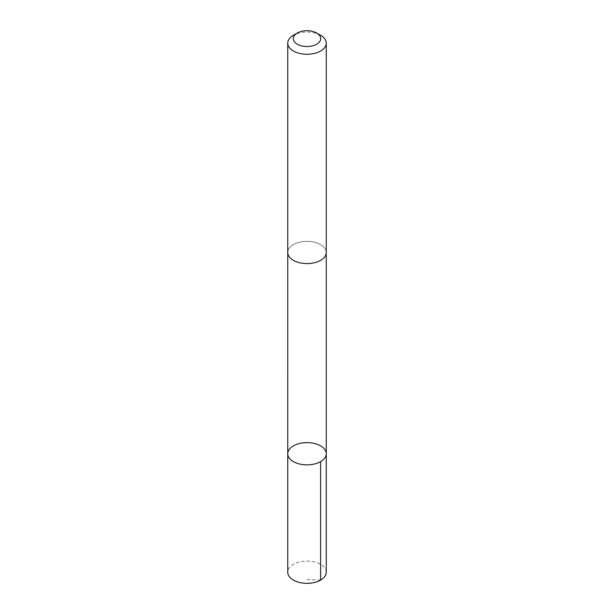 <?xml version="1.0" encoding="UTF-8"?>
<svg xmlns="http://www.w3.org/2000/svg" width="614" height="614" viewBox="0 0 614 614"><rect width="100%" height="100%" fill="white"/><g stroke="black" fill="none" stroke-linecap="round" stroke-linejoin="round"><path stroke-width="0.46" stroke-dasharray="3.07 2.3" d="M326.257 572.217A19.257 11.121 0 0 0 318.336 563.23A19.257 11.121 0 0 0 298.266 562.309A19.257 11.121 0 0 0 287.743 572.217M318.336 243.482A19.249 11.113 0 0 0 298.274 242.561A19.249 11.113 0 0 0 287.751 252.469A19.249 11.113 0 0 0 295.664 261.457A19.249 11.113 0 0 0 315.734 262.378A19.249 11.113 0 0 0 326.249 252.469A19.249 11.113 0 0 0 318.336 243.482M287.743 453.746A19.257 11.121 180 0 1 298.266 443.838A19.257 11.121 180 0 1 318.336 444.759A19.257 11.121 180 0 1 326.257 453.746M326.249 252.784L326.249 252.469A19.257 11.121 0 0 0 307 241.348A19.257 11.121 0 0 0 287.743 252.469L287.751 252.784M320.615 35.29A19.257 11.121 0 0 0 293.385 35.29M307 579.547L320.615 580.076"/><path stroke-width="0.92" d="M318.336 444.759A19.257 11.121 180 0 1 326.257 453.746A19.257 11.121 180 0 1 307 464.867A19.257 11.121 180 0 1 287.743 453.746A19.257 11.121 180 0 1 298.266 443.838A19.257 11.121 180 0 1 318.336 444.759M287.743 572.217A19.257 11.121 0 0 0 295.664 581.205A19.257 11.121 0 0 0 315.734 582.126A19.257 11.121 0 0 0 326.257 572.217L326.257 453.746A19.257 11.121 180 0 1 307 464.867A19.257 11.121 180 0 1 287.743 453.746L287.743 572.217M297.314 33.018L293.385 35.29A19.257 11.121 0 0 0 287.743 43.149L287.743 252.469A19.257 11.121 0 0 0 295.664 261.457A19.257 11.121 0 0 0 315.734 262.378A19.257 11.121 0 0 0 326.257 252.469L326.257 43.149A19.257 11.121 0 0 0 320.615 35.29L316.686 33.018A13.7 7.913 0 0 0 297.314 33.018A13.7 7.913 0 0 0 298.934 45.006A13.7 7.913 0 0 0 317.415 43.747A13.7 7.913 0 0 0 316.686 33.018M287.743 43.149A19.257 11.121 0 0 0 295.664 52.136A19.257 11.121 0 0 0 315.734 53.057A19.257 11.121 0 0 0 326.257 43.149M320.615 580.076L320.615 461.613M287.751 252.784L287.743 453.746M326.249 252.784L326.257 453.746"/></g></svg>

